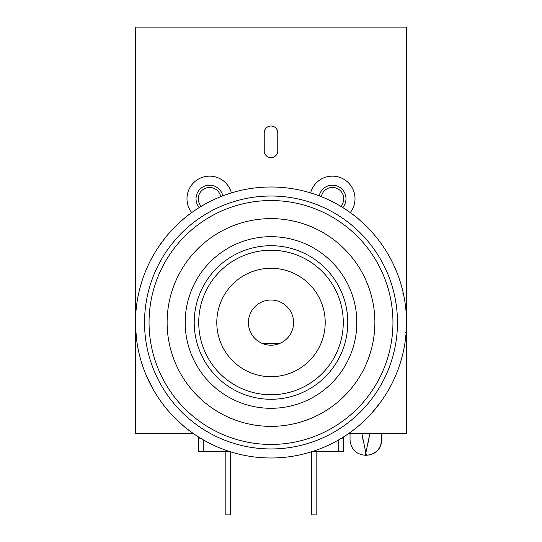 <?xml version="1.0" encoding="UTF-8"?>
<svg xmlns="http://www.w3.org/2000/svg" width="542" height="542" viewBox="0 0 542 542"><rect width="100%" height="100%" fill="white"/><g stroke="black" fill="none" stroke-linecap="round" stroke-linejoin="round"><path stroke-width="0.81" d="M199.273 207.532A13.55 13.55 0 0 1 200.418 188.745A13.55 13.55 0 0 1 222.816 195.845M220.675 196.678A11.294 11.294 0 0 0 201.814 190.533A11.294 11.294 0 0 0 201.224 206.333M231.393 192.905A22.581 22.581 0 0 0 194.707 181.739A22.581 22.581 0 0 0 191.739 212.586A22.581 22.581 0 0 1 206.637 176.34A22.581 22.581 0 0 1 231.393 192.905M319.191 195.845A13.55 13.55 0 0 1 342.266 189.415A13.55 13.55 0 0 1 342.734 207.532M340.776 206.333A11.294 11.294 0 0 0 329.224 187.905A11.294 11.294 0 0 0 321.325 196.678M350.261 212.586A22.581 22.581 0 0 0 326.867 176.848A22.581 22.581 0 0 0 310.607 192.905A22.581 22.581 0 0 1 355.01 198.731A22.581 22.581 0 0 1 350.261 212.586M135.5 354.062L135.5 27.1L406.5 27.1L406.5 433.6L348.553 433.6L406.188 433.6M135.5 27.107L135.5 433.6L193.447 433.6L135.812 433.6M277.775 150.859L277.775 132.79A6.775 6.775 0 0 0 271 126.015A6.775 6.775 0 0 0 264.225 132.79L264.225 150.859A6.775 6.775 0 0 0 271 157.634A6.775 6.775 0 0 0 277.775 150.859M230.099 451.669L198.731 451.669L198.731 438.119A4.519 4.519 0 0 0 198.596 437.021M341.643 438.119L343.262 438.119A4.519 4.519 0 0 1 343.398 437.028A4.519 4.519 0 0 0 343.262 438.119L343.262 451.669L311.901 451.669M316.162 451.669L316.162 514.9L311.65 514.9L311.65 451.75M230.35 451.743L230.35 514.9L225.831 514.9L225.831 451.669M350.037 433.6L350.037 439.921C350.952 449.25 356.067 454.372 365.396 455.28L365.85 452.922L365.396 455.28L366.297 455.28L365.85 452.922L366.555 455.28C375.877 454.372 380.999 449.25 381.907 439.921L381.656 439.467M378.038 433.6C382.821 441.913 382.821 441.913 378.038 433.6M353.662 433.6C348.872 441.913 348.872 441.913 353.662 433.6M366.27 455.117L366.297 455.28C375.626 454.372 380.748 449.25 381.656 439.921L381.656 433.6M367.449 446.1L369.827 433.6L365.85 452.922L361.866 433.6M362.747 438.512L363.492 442.407M260.058 302.856A22.581 22.581 0 0 1 290.756 311.664A22.581 22.581 0 0 1 281.948 342.368A22.581 22.581 0 0 1 251.244 333.554A22.581 22.581 0 0 1 260.058 302.856M170.005 412.821C179.551 422.645 186.116 428.668 189.7 430.89L188.277 429.806M402.198 288.622L400.152 281.501M216.8 322.49A54.2 54.2 0 0 0 232.674 360.816A54.2 54.2 0 0 1 232.674 284.164A54.2 54.2 0 0 1 309.326 284.164A54.2 54.2 0 0 1 309.326 360.816A54.2 54.2 0 0 1 232.674 360.816A54.2 54.2 0 0 0 309.326 360.816A54.2 54.2 0 0 0 309.326 284.164M271 457.99A135.5 135.5 0 0 1 135.5 322.49A135.5 135.5 0 0 1 271 186.99A135.5 135.5 0 0 1 406.5 322.49A135.5 135.5 0 0 1 271 457.99A135.5 135.5 0 0 1 135.5 322.49A135.5 135.5 0 0 1 271 186.99A135.5 135.5 0 0 1 406.5 322.49M149.05 322.49A121.95 121.95 0 0 1 271 200.54A121.95 121.95 0 0 1 392.95 322.49A121.95 121.95 0 0 1 271 444.44A121.95 121.95 0 0 1 149.05 322.49M371.995 232.159C362.449 222.328 355.884 216.312 352.3 214.09L353.723 215.174M400.26 363.133L402.354 355.742M382.733 245.838L381.582 244.185M371.48 413.397L380.321 402.543M137.465 299.523L138.02 296.488M139.565 289.55L141.78 281.725M136.049 310.349L137.038 302.165M136.577 339.509L135.588 327.415M158.149 397.489L152.986 389.068M158.298 247.267L165.086 237.979M149.883 261.739L152.133 257.45M170.005 232.159C179.551 222.328 186.116 216.312 189.7 214.09L188.277 215.174M354.807 428.959L353.723 429.806M150.54 384.535L151.713 386.758M157.844 397.022L156.767 395.369M167.092 409.454L164.653 406.453M161.95 402.916L157.898 397.11M153.203 389.447L145.818 374.346M143.271 367.706L142.336 364.976M397.123 372.029L398.092 369.488M384.847 249.008L385.708 250.357M397.842 274.835L394.237 266.163M402.489 293.906L403.37 293.527L404.163 297.436M406.107 332.795L405.267 332.734M210.323 383.167A85.819 85.819 0 0 1 210.323 261.806A85.819 85.819 0 0 1 331.684 261.806A85.819 85.819 0 0 1 331.684 383.167A85.819 85.819 0 0 1 210.323 383.167M184.768 408.722A121.95 121.95 0 0 1 184.768 236.258A121.95 121.95 0 0 1 357.232 236.258A121.95 121.95 0 0 1 357.232 408.722A121.95 121.95 0 0 1 184.768 408.722M198.731 438.119L200.357 438.119M338.75 451.669L338.75 439.833M203.25 439.833L203.25 451.669M261.874 343.269L280.126 343.269M144.538 322.49A126.469 126.469 0 0 0 271 448.952A126.469 126.469 0 0 0 397.469 322.49A126.469 126.469 0 0 0 271 196.021A126.469 126.469 0 0 0 144.538 322.49M216.705 376.785A76.781 76.781 0 0 1 216.705 268.195A76.781 76.781 0 0 1 325.295 268.195A76.781 76.781 0 0 1 325.295 376.785A76.781 76.781 0 0 1 216.705 376.785M344.455 249.035A103.881 103.881 0 0 1 344.455 395.945A103.881 103.881 0 0 1 197.545 395.945A103.881 103.881 0 0 1 197.545 249.035A103.881 103.881 0 0 1 344.455 249.035M219.903 373.587A72.269 72.269 0 0 1 219.903 271.386A72.269 72.269 0 0 1 322.104 271.386A72.269 72.269 0 0 1 322.104 373.587A72.269 72.269 0 0 1 219.903 373.587M381.907 433.6L381.907 439.921"/></g></svg>
